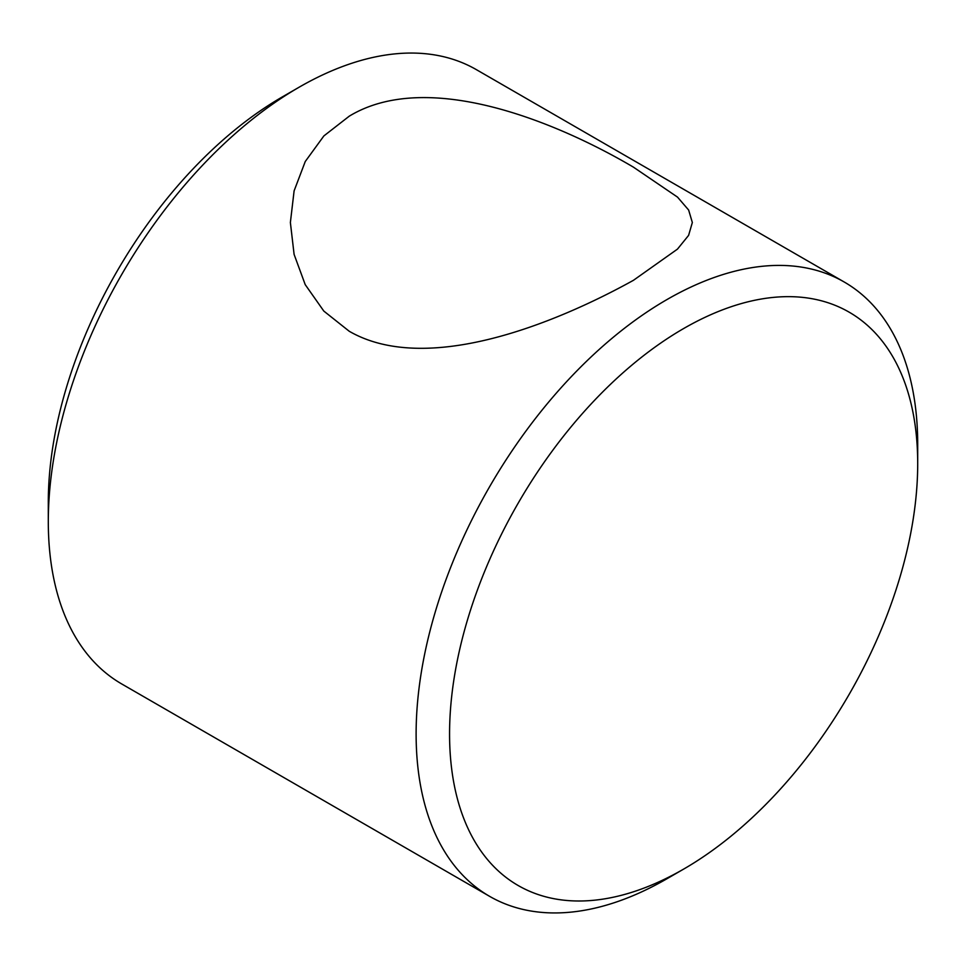 <?xml version="1.0" encoding="UTF-8"?>
<svg xmlns="http://www.w3.org/2000/svg" width="966" height="966" viewBox="0 0 966 966"><rect width="100%" height="100%" fill="white"/><g stroke="black" fill="none" stroke-linecap="round" stroke-linejoin="round"><path stroke-width="1.45" d="M349.245 331.266L323.803 311.064L305.22 284.632L294.099 254.396L290.38 222.506L294.111 190.845L305.256 161.515L323.888 135.916L349.245 116.186C427.274 68.803 556.283 121.607 633.479 167.178L677.516 197.112L688.637 210.033L692.344 222.506L688.601 235.378L677.468 249.119L633.479 280.285C555.474 323.55 426.549 375.931 349.245 331.266M666.914 878.77L666.914 878.77A354.667 204.768 -60 0 1 666.914 878.77L683.638 869.11A331.024 191.123 120 0 0 683.638 869.11A331.024 191.123 120 0 0 917.7 463.692A331.024 191.123 120 0 0 683.626 328.549A331.024 191.123 120 0 0 449.564 733.967A331.024 191.123 120 0 0 683.626 869.11L666.914 878.77A354.667 204.768 -60 0 1 489.581 896.327A354.667 204.768 -60 0 1 435.207 612.13A354.667 204.768 -60 0 1 666.914 299.593A354.667 204.768 -60 0 1 844.248 282.024A354.667 204.768 -60 0 1 917.7 444.384A354.667 204.768 -60 0 1 917.555 454.286M48.3 521.616L48.3 502.308A331.024 191.123 -60 0 1 282.362 96.89A331.024 191.123 -60 0 1 282.374 96.89L299.086 87.23A354.667 204.768 120 0 0 48.3 521.616A354.667 204.768 120 0 0 121.752 683.976L489.581 896.327M844.248 282.024L476.419 69.673A354.667 204.768 120 0 0 299.086 87.23L282.362 96.89M917.7 463.692L917.7 444.384"/></g></svg>
